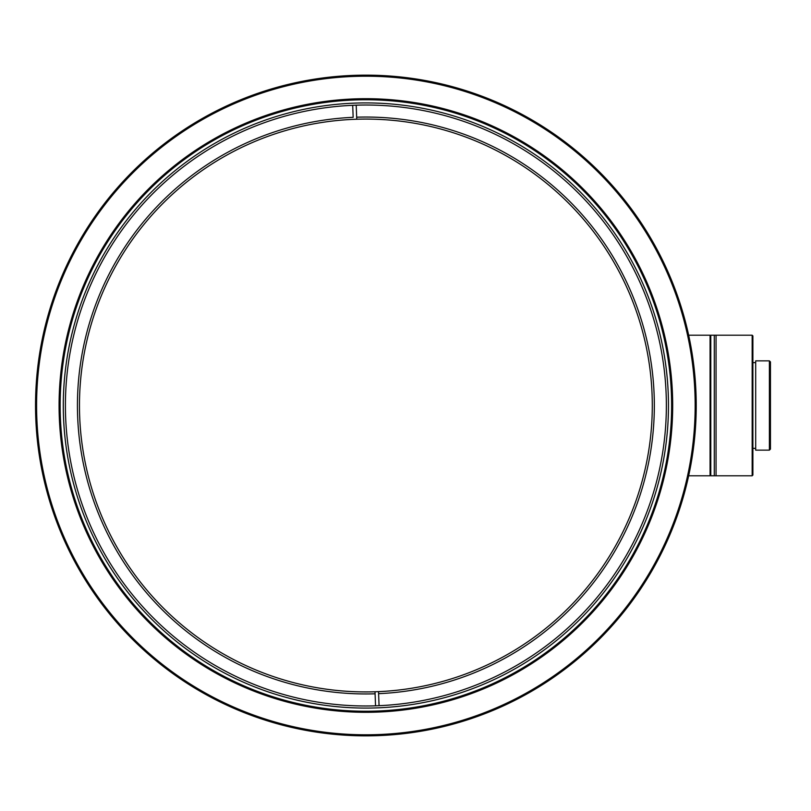 <?xml version="1.0" encoding="UTF-8"?>
<svg xmlns="http://www.w3.org/2000/svg" width="811" height="811" viewBox="0 0 811 811"><rect width="100%" height="100%" fill="white"/><g stroke="black" fill="none" stroke-linecap="round" stroke-linejoin="round"><path stroke-width="1.22" d="M378.524 691.641A286.415 286.415 0 0 0 652.085 394.612A286.415 286.415 0 0 0 356.749 119.227L356.668 117.2L356.749 119.227A286.415 286.415 0 0 0 79.671 416.388A286.415 286.415 0 0 0 375.017 691.773L375.087 693.8L375.017 691.773A286.415 286.415 0 0 0 378.524 691.641L378.605 693.669L378.524 691.641A286.415 286.415 0 0 0 652.257 400.989A286.415 286.415 0 0 0 369.502 119.105M356.211 105.177L356.668 117.2A288.442 288.442 0 0 1 654.122 394.531A288.442 288.442 0 0 1 378.605 693.669L379.061 705.682M375.544 705.823L375.087 693.8A288.442 288.442 0 0 1 77.643 416.469A288.442 288.442 0 0 1 353.16 117.331L352.694 105.318M353.231 119.359A286.415 286.415 0 0 0 79.498 410.011A286.415 286.415 0 0 0 362.253 691.895M365.883 75.149A330.351 330.351 0 0 1 696.223 405.5A330.351 330.351 0 0 1 365.883 735.851A330.351 330.351 0 0 1 35.532 405.5A330.351 330.351 0 0 1 365.883 75.149M365.883 76.204A329.296 329.296 0 0 1 695.169 405.5A329.296 329.296 0 0 1 365.883 734.796A329.296 329.296 0 0 1 36.586 405.5A329.296 329.296 0 0 1 365.883 76.204M365.883 98.699A306.801 306.801 0 0 0 59.081 405.5A306.801 306.801 0 0 0 365.883 712.301A306.801 306.801 0 0 0 672.684 405.5A306.801 306.801 0 0 0 365.883 98.699M365.883 99.753A305.747 305.747 0 0 0 60.136 405.5A305.747 305.747 0 0 0 365.883 711.247A305.747 305.747 0 0 0 671.63 405.5A305.747 305.747 0 0 0 365.883 99.753M365.883 102.916A302.584 302.584 0 0 0 63.299 405.5A302.584 302.584 0 0 0 365.883 708.084A302.584 302.584 0 0 0 668.467 405.5A302.584 302.584 0 0 0 365.883 102.916M365.883 105.024A300.475 300.475 0 0 0 65.407 405.5A300.475 300.475 0 0 0 365.883 705.975A300.475 300.475 0 0 0 666.358 405.5A300.475 300.475 0 0 0 365.883 105.024M714.288 335.217L714.288 475.783L710.781 475.783L710.781 335.217L714.288 335.217L714.288 475.783L716.052 475.783L716.052 335.217L716.052 475.783L752.172 475.783L752.882 475.084L752.882 335.916L752.172 335.217L714.288 335.217M710.781 475.084L710.071 475.783L710.071 335.217L688.661 335.217M710.071 475.783L688.661 475.783M710.781 335.916L710.071 335.217M755.69 448.371L752.882 448.371M755.69 362.629L752.882 362.629M769.396 450.135L755.69 450.135L755.69 360.865L769.396 360.865L769.396 450.135L770.45 449.081L770.45 361.919L769.396 360.865M752.172 335.217L752.172 475.783"/></g></svg>
